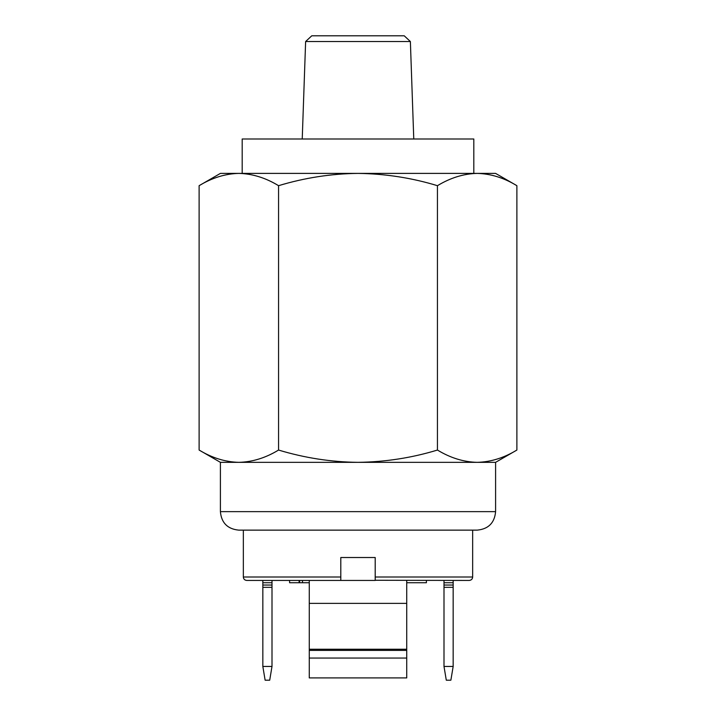 <?xml version="1.0" encoding="UTF-8"?>
<svg xmlns="http://www.w3.org/2000/svg" width="716" height="716" viewBox="0 0 716 716"><rect width="100%" height="100%" fill="white"/><g stroke="black" fill="none" stroke-linecap="round" stroke-linejoin="round"><path stroke-width="1.07" d="M220.403 462.339L199.12 450.051C212.061 457.918 225.298 462.008 238.84 462.339L358 462.339C331.096 462.035 304.613 457.936 278.56 450.051C265.591 457.927 252.354 462.017 238.84 462.339L220.403 462.339L220.403 511.645L495.597 511.645L495.597 462.339L516.88 450.051L516.88 185.686L495.597 173.397L477.16 173.397C490.702 173.728 503.939 177.819 516.88 185.686M516.88 450.051C503.912 457.927 490.675 462.017 477.16 462.339C463.619 462.008 450.373 457.918 437.44 450.051C411.727 457.891 385.244 461.981 358 462.339L495.597 462.339M473.813 173.397L473.813 138.994L242.187 138.994L242.187 173.397M305.625 41.528L311.773 35.8L404.227 35.8L410.375 41.528L305.625 41.528L302.233 138.994M410.375 41.528L413.767 138.994M199.12 450.051L199.12 185.686L220.403 173.397L358 173.397C331.096 173.702 304.613 177.801 278.56 185.686C304.613 177.801 331.096 173.702 358 173.397L477.16 173.397C463.646 173.72 450.409 177.81 437.44 185.686L437.44 450.051M238.84 462.339C252.381 462.008 265.627 457.918 278.56 450.051L278.56 185.686C265.627 177.819 252.381 173.728 238.84 173.397C225.325 173.72 212.088 177.81 199.12 185.686M218.801 176.7L218.058 176.941M497.199 459.037L497.942 458.795M358 173.397C385.244 173.755 411.727 177.854 437.44 185.686M375.202 577.007L375.202 557.513L340.798 557.513L340.798 580.443L375.202 580.443L375.202 577.007L472.658 577.007C472.479 579.074 471.334 580.22 469.222 580.443L375.202 580.273M302.501 582.735L309.267 582.735L299.109 582.735L302.501 582.735L302.501 580.443M299.109 582.735L299.109 580.443L299.109 582.735L289.595 582.735L289.595 580.443M299.628 582.735L299.628 580.443M426.405 580.443L426.405 582.735L406.733 582.735M340.798 580.443L246.778 580.443C244.666 580.22 243.521 579.074 243.342 577.007L340.798 577.007L340.798 580.443M309.267 658.049L406.733 658.049L406.733 677.909L309.267 677.909L309.267 580.443M406.733 658.049L406.733 649.242L309.267 649.242L406.733 649.242L406.733 580.443M406.733 603.373L309.267 603.373M271.999 580.443L271.999 585.035L262.835 585.035L262.835 666.444L271.999 666.444L269.708 680.2L265.126 680.2L262.835 666.444M262.835 580.443L262.835 585.035L271.999 585.035L262.835 585.035M271.999 585.035L271.999 666.444M444.001 666.444L453.165 666.444L450.874 680.2L446.292 680.2L444.001 666.444L444.001 585.035L453.165 585.035L453.165 580.443M453.165 666.444L453.165 585.035L444.001 585.035L444.001 580.443M406.733 650.388L309.267 650.388M271.999 582.735L262.835 582.735M271.999 587.326L262.835 587.326M444.001 587.326L453.165 587.326M444.001 582.735L453.165 582.735M220.403 511.645C221.423 522.868 227.545 529.026 238.75 530.135L477.25 530.135C488.455 529.026 494.577 522.868 495.597 511.645M472.658 530.135L472.658 577.007M243.342 530.135L243.342 577.007"/></g></svg>
